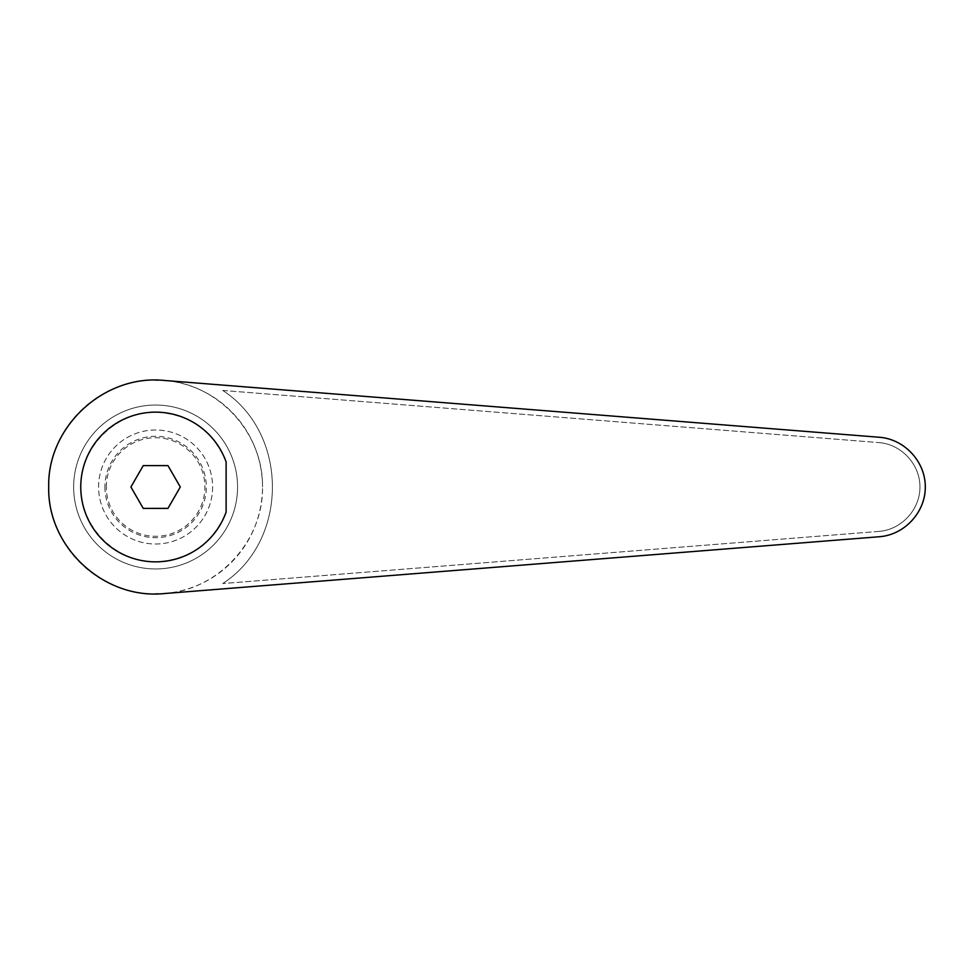 <?xml version="1.0" encoding="UTF-8"?>
<svg xmlns="http://www.w3.org/2000/svg" width="974" height="974" viewBox="0 0 974 974"><rect width="100%" height="100%" fill="white"/><g stroke="black" fill="none" stroke-linecap="round" stroke-linejoin="round"><path stroke-width="0.73" stroke-dasharray="4.87 3.65" d="M212.612 487A57.016 57.016 0 0 1 155.596 544.016A57.016 57.016 0 0 1 98.593 487A57.016 57.016 0 0 1 155.596 429.984A57.016 57.016 0 0 1 212.612 487A57.016 57.016 0 0 1 155.596 544.016A57.016 57.016 0 0 1 98.593 487A57.016 57.016 0 0 1 155.596 429.984A57.016 57.016 0 0 1 212.612 487M104.912 487A50.697 50.697 0 0 0 155.596 537.697A50.697 50.697 0 0 0 206.293 487A50.697 50.697 0 0 0 155.596 436.303A50.697 50.697 0 0 0 104.912 487M106.3 487A49.297 49.297 0 0 1 155.596 437.703A49.297 49.297 0 0 1 204.905 487A49.297 49.297 0 0 1 155.596 536.297A49.297 49.297 0 0 1 106.3 487M262.505 487A106.897 106.897 0 0 0 155.596 380.103A106.897 106.897 0 0 0 48.7 487A106.897 106.897 0 0 0 155.596 593.897A106.897 106.897 0 0 0 262.505 487C263.491 541.069 218.042 590.268 164.07 593.568L879.364 536.735C904.554 534.872 925.446 512.263 925.3 487C925.446 461.737 904.554 439.128 879.364 437.265L164.07 380.432C218.042 383.732 263.491 432.931 262.505 487M158.092 380.128L155.596 380.103L158.092 380.128M237.559 487A81.962 81.962 0 0 0 155.596 405.038A81.962 81.962 0 0 0 73.647 487A81.962 81.962 0 0 0 155.596 568.962A81.962 81.962 0 0 0 237.559 487A81.962 81.962 0 0 0 155.596 405.038A81.962 81.962 0 0 0 73.647 487A81.962 81.962 0 0 0 155.596 568.962A81.962 81.962 0 0 0 237.559 487M180.3 487L167.954 508.391L143.251 508.391L130.906 487L143.251 465.609L167.954 465.609L180.3 487M226.126 461.98C213.075 430.581 189.565 413.974 155.596 412.172C115.565 411.868 80.477 446.956 80.769 487C80.477 527.044 115.565 562.132 155.596 561.828C189.565 560.026 213.075 543.419 226.126 512.02M878.938 531.402C901.437 529.746 920.089 509.548 919.955 487C920.089 464.452 901.437 444.254 878.938 442.598C901.437 444.254 920.089 464.452 919.955 487C920.089 509.548 901.437 529.746 878.938 531.402L222.742 583.548L878.938 531.402M222.742 390.452L878.938 442.598L222.742 390.452C288.949 433.296 288.949 540.704 222.742 583.548C288.949 540.704 288.949 433.296 222.742 390.452M158.616 593.86L155.596 593.897L158.616 593.86"/><path stroke-width="1.46" d="M164.07 380.432C104.108 374.235 47.276 426.734 48.7 487C47.276 547.266 104.108 599.765 164.07 593.568L879.364 536.735C904.554 534.872 925.446 512.263 925.3 487C925.446 461.737 904.554 439.128 879.364 437.265L164.07 380.432M226.126 461.98A74.828 74.828 0 0 0 80.769 487A74.828 74.828 0 0 0 226.126 512.02L226.126 461.98M155.596 593.897L158.616 593.86M155.596 380.103L158.616 380.14M130.906 487L143.251 465.609L167.954 465.609L180.3 487L167.954 508.391L143.251 508.391L130.906 487"/></g></svg>
